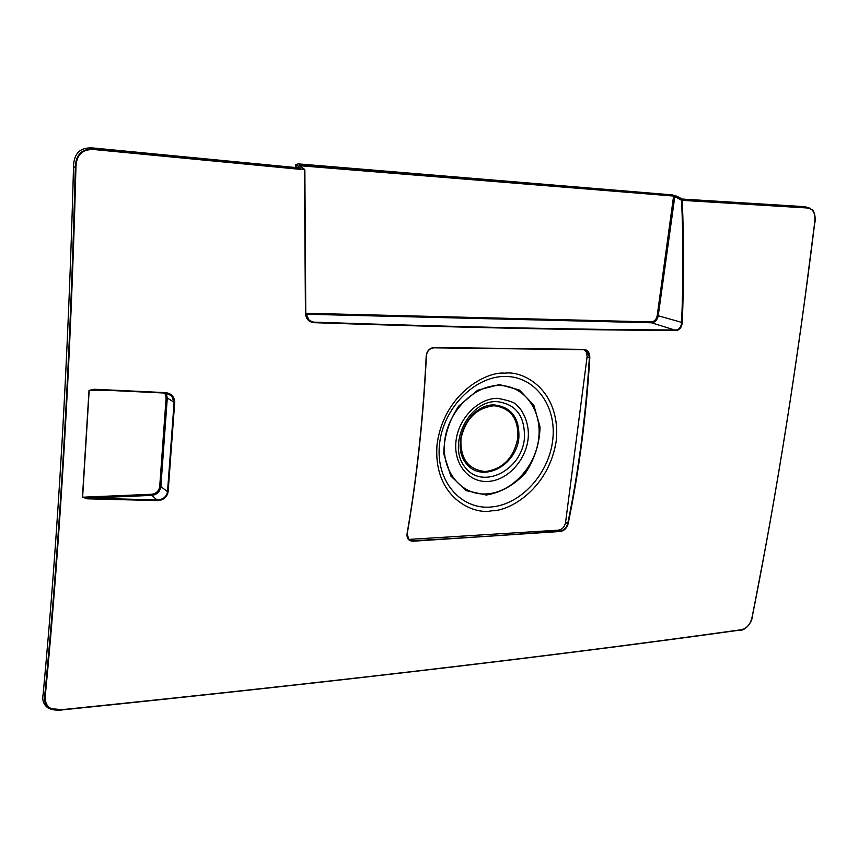 <?xml version="1.0" encoding="UTF-8"?>
<svg xmlns="http://www.w3.org/2000/svg" width="858" height="858" viewBox="0 0 858 858"><rect width="100%" height="100%" fill="white"/><g stroke="black" fill="none" stroke-linecap="round" stroke-linejoin="round"><path stroke-width="1.29" d="M51.19 709.212L48.177 708.065C43.629 704.815 41.945 700.235 43.125 694.315L44.798 694.819C60.242 534.749 70.41 359.03 75.3 167.642L73.541 166.495C73.852 152.831 80.749 146.686 94.219 148.08L300.246 167.996L295.881 164.404L295.602 167.567M43.125 694.315C58.205 533.901 68.34 357.958 73.541 166.495M62.194 709.641L49.861 708.601C45.313 705.351 43.619 700.761 44.798 694.819L45.377 694.959C44.294 706.102 49.903 710.992 62.194 709.641C364.982 678.699 579.043 652.391 740.186 629.879C746.664 629.021 750.718 624.377 752.327 615.947C776.651 494.219 797.414 363.245 814.617 223.048C815.851 213.277 813.137 208.247 806.477 207.936L682.26 200.279C683.933 240.937 683.933 281.692 682.271 322.533C681.735 327.338 679.708 329.987 676.201 330.469C579.193 330.148 458.397 327.541 313.824 322.672C308.612 321.911 305.813 318.704 305.437 313.031L304.547 169.766L96.085 149.732C82.926 148.348 76.212 154.333 75.933 167.685C70.839 359.094 60.661 534.856 45.377 694.959M740.186 629.879L739.907 630.104C578.85 652.52 364.832 678.796 62.141 709.898M752.359 615.937C750.75 624.377 746.685 629.096 740.164 630.072M814.617 223.048L804.665 300.6M763.759 556.499L752.434 615.872C776.683 494.154 797.447 363.213 814.714 223.059C816.387 218.597 813.502 209.395 812.279 209.652L812.279 209.652C814.896 212.956 815.701 217.331 814.682 222.758M295.881 164.404L298.412 163.91L672.093 194.873L677.155 196.321L682.153 199.056L804.965 206.692L812.279 209.652M804.965 206.692L810.435 208.355M305.716 313.041L309.298 320.57L313.674 322.136C458.204 327.048 578.968 329.676 675.954 330.008C679.246 329.547 681.134 327.048 681.617 322.511C683.279 281.681 683.279 240.959 681.617 200.322L806.477 207.936M94.219 148.08L96.01 149.195L304.429 169.358L305.437 313.031M304.858 169.852L298.97 165.186L299.656 164.865L675.267 196.192L299.764 165.723M75.933 167.685L75.3 167.642C75.643 153.968 82.55 147.823 96.01 149.195L96.085 149.732M589.821 357.518C586.239 415.905 579.011 471.31 568.146 523.734C566.87 528.142 564.264 530.727 560.338 531.477L413.084 541.216C408.676 540.99 406.66 538.556 407.035 533.88C416.752 477.745 423.144 418.479 426.201 356.059C426.898 350.825 429.547 347.983 434.148 347.522L583.912 349.388C587.762 349.914 589.736 352.627 589.821 357.518L586.186 350.386L584.073 349.689M94.283 389.253L165.508 392.632C171.343 393.382 174.41 396.611 174.7 402.338L168.114 491.806C167.02 497.232 163.556 500.15 157.711 500.589L87.462 498.82L82.443 497.211L89.017 390.422L94.283 389.253L89.178 390.422L82.604 497.211L87.484 498.144L87.462 498.82M305.759 313.256L651.201 321.932C654.364 321.632 656.37 319.53 657.217 315.615L673.648 195.731M166.152 393.136L167.289 398.015L174.099 402.241L171.589 395.742L165.508 393.071M82.443 497.211L151.63 494.283C156.242 493.64 158.934 491.012 159.717 486.4L166.12 397.822L164.865 393.061M157.711 500.589L151.877 495.366L87.484 498.144L157.668 499.903C163.192 499.517 166.484 496.771 167.524 491.666L160.864 486.604C159.996 491.72 156.993 494.637 151.877 495.366L151.63 494.283M584.255 349.71L586.647 352.595L587.108 356.714L565.551 522.522C564.607 526.93 562.247 529.472 558.451 530.158L408.848 539.414M583.912 349.388L434.019 347.833M434.148 347.522L433.955 347.822C429.526 348.273 426.984 351.008 426.329 356.038L426.201 356.059M426.329 356.059C423.262 418.5 416.881 477.724 407.175 533.73L407.035 533.88M407.153 533.858L408.751 539.328L412.977 540.765C465.905 537.816 514.982 534.577 560.199 531.059C563.974 530.341 566.484 527.863 567.717 523.627C578.592 471.149 585.81 415.776 589.382 357.496L587.108 356.714M504.729 373.187C523.712 370.345 560.027 390.186 556.467 439.221C549.753 488.245 509.888 511.25 491.688 510.789C473.745 515.186 432.689 497.543 437.065 444.412C443.994 392.921 487.376 371.096 504.729 373.187M499.045 385.489L500.321 385.51C525.268 386.121 542.588 411.561 538.556 439.661C534.866 467.76 510.95 492.857 486.207 493.951L484.942 493.994C460.22 494.734 440.948 470.066 444.734 440.626C448.166 411.196 474.024 385.253 499.045 385.489M497.522 398.316C509.405 400.536 515.883 402.928 516.966 405.491C522.479 409.684 529.987 423.884 528.067 439.167C525.568 460.349 508.033 479.622 489.382 481.349L487.687 481.467C468.489 482.518 453.335 463.77 455.995 441.13C458.322 419.197 476.941 399.367 495.817 398.38L497.522 398.316M517.803 438.073C513.803 457.722 503.142 468.854 485.821 471.471L484.534 471.482C468.018 469.337 460.156 458.429 460.95 438.77C465.422 419.026 476.287 408.043 493.565 405.823L494.851 405.834C511.036 408.354 518.682 419.101 517.803 438.073M165.508 392.632L94.251 389.693L165.412 393.082L171.589 395.742L168.018 393.543M675.267 196.192L682.078 199.925L681.617 200.322L674.806 196.589L658.225 315.765L682.271 322.533M89.017 390.422L105.716 390.347M168.114 491.806L167.524 491.666L174.099 402.241L174.7 402.338M166.12 397.822L167.289 398.015L160.864 486.604L159.717 486.4M413.084 541.216L411.368 539.789M560.338 531.477L558.451 530.158M568.146 523.734L565.551 522.522M657.217 315.615L658.225 315.765C657.282 320.098 655.062 322.436 651.544 322.78L676.201 330.469M313.824 322.672L308.666 320.045M651.201 321.932L651.544 322.78L305.813 314.232M505.276 376.447C535.435 376.362 556.821 406.252 552.745 439.918C549.056 473.562 521.181 504.461 491.419 506.981C461.025 510.092 435.725 481.252 439.446 444.948C442.696 408.655 474.56 375.976 505.276 376.447M499.367 384.566L519.39 390.015L533.826 405.191L540.047 426.952C539.639 443.436 534.781 458.794 525.45 473.015C514.006 485.21 500.954 492.546 486.293 495.034L466.076 490.615L450.836 476.029L443.8 453.979C443.918 436.851 448.906 420.881 458.751 406.07L477.67 390.218L499.367 384.566M524.377 438.964C521.149 470.72 482.421 490.036 465.208 467.471C446.9 445.71 468.082 400.965 496.374 401.555C516.001 403.743 525.332 416.216 524.377 438.964M493.886 404.901C511.357 406.81 519.68 417.9 518.854 438.148C516.001 466.462 481.456 483.59 466.184 463.47C449.957 444.09 468.736 404.418 493.886 404.901M296.021 167.61L296.257 164.94M48.177 708.065L49.861 708.601C49.281 709.223 58.323 711.003 62.119 709.909L62.087 709.909C364.875 678.807 578.925 652.52 740.004 630.104L740.004 630.104C743.961 631.391 752.38 623.069 752.434 615.872L752.327 615.947M299.656 164.865L299.785 165.412M408.751 539.328L407.207 533.805C416.924 477.767 423.305 418.522 426.383 356.049C426.962 351.094 429.504 348.359 434.009 347.833L583.74 349.678L586.186 350.386L584.352 349.764M304.858 169.863L305.77 313.041L309.298 320.57M304.569 169.391L299.26 165.337"/></g></svg>
